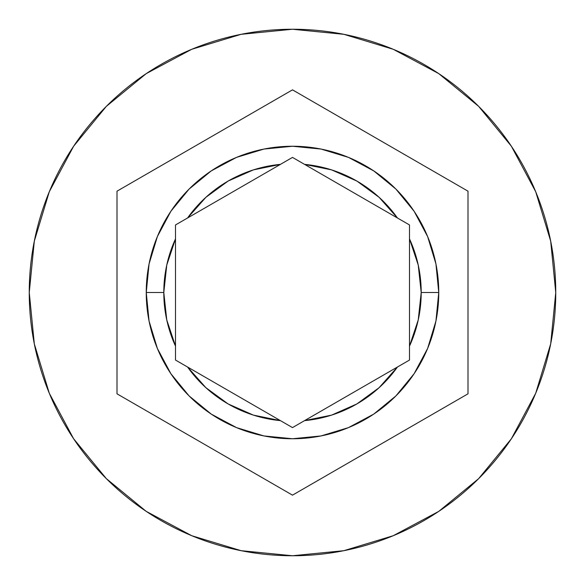 <?xml version="1.0" encoding="UTF-8"?>
<svg xmlns="http://www.w3.org/2000/svg" width="585" height="585" viewBox="0 0 585 585"><rect width="100%" height="100%" fill="white"/><g stroke="black" fill="none" stroke-linecap="round" stroke-linejoin="round"><path stroke-width="0.88" d="M175.5 360.053L175.5 346.115A128.7 128.7 0 0 1 163.8 292.5L146.25 292.5A146.25 146.25 0 0 0 292.5 438.75A146.25 146.25 0 0 0 438.75 292.5A146.25 146.25 0 0 0 292.5 146.25A146.25 146.25 0 0 0 146.25 292.5L163.8 292.5A128.7 128.7 0 0 1 175.5 238.885L175.5 224.947L187.566 217.986A128.7 128.7 0 0 1 280.434 164.37L292.5 157.402L304.566 164.37A128.7 128.7 0 0 1 397.434 217.986L409.5 224.947L409.5 238.885A128.7 128.7 0 0 1 421.2 292.5L438.75 292.5L435.942 321.033L427.62 348.47L414.1 373.749L395.913 395.913L373.749 414.1L348.47 427.62L321.033 435.942L292.5 438.75L263.967 435.942L236.53 427.62L211.251 414.1L189.087 395.913L170.9 373.749L157.38 348.47L149.058 321.033L146.25 292.5A146.25 146.25 0 0 1 292.5 146.25A146.25 146.25 0 0 1 438.75 292.5A146.25 146.25 0 0 1 292.5 438.75A146.25 146.25 0 0 1 146.25 292.5L149.058 263.967L157.38 236.53L170.9 211.251L189.087 189.087L211.251 170.9L236.53 157.38L263.967 149.058L292.5 146.25L321.033 149.058L348.47 157.38L373.749 170.9L395.913 189.087L414.1 211.251L427.62 236.53L435.942 263.967L438.75 292.5L421.2 292.5L418.238 265.063L409.5 238.885L409.5 346.115L418.238 319.936L421.2 292.5A128.7 128.7 0 0 1 409.5 346.115L409.5 360.053L304.566 420.63L331.607 415.116L356.85 403.957L379.131 387.672L397.434 367.014L409.5 360.053L292.5 427.598L304.566 420.63L292.5 427.598L187.566 367.014L205.869 387.672L228.15 403.957L253.393 415.116L280.434 420.63L292.5 427.598L175.5 360.053L187.566 367.014L175.5 360.053L175.5 238.885L166.762 265.063L163.8 292.5L166.762 319.936L175.5 346.115L175.5 224.947L280.434 164.37L253.393 169.884L228.15 181.043L205.869 197.328L187.566 217.986L175.5 224.947M29.25 292.5A263.25 263.25 0 0 1 292.5 29.25A263.25 263.25 0 0 1 555.75 292.5A263.25 263.25 0 0 0 292.5 29.25A263.25 263.25 0 0 0 29.25 292.5L34.31 343.856L49.286 393.244L73.615 438.757L106.353 478.647L146.243 511.385L191.756 535.714L241.144 550.69L292.5 555.75L343.856 550.69L393.244 535.714L438.757 511.385L478.647 478.647L511.385 438.757L535.714 393.244L550.69 343.856L555.75 292.5L550.69 241.144L535.714 191.756L511.385 146.243L478.647 106.353L438.757 73.615L393.244 49.286L343.856 34.31L292.5 29.25L241.144 34.31L191.756 49.286L146.243 73.615L106.353 106.353L73.615 146.243L49.286 191.756L34.31 241.144L29.25 292.5A263.25 263.25 0 0 0 292.5 555.75A263.25 263.25 0 0 0 555.75 292.5A263.25 263.25 0 0 1 292.5 555.75A263.25 263.25 0 0 1 29.25 292.5M304.566 164.37L397.434 217.986L379.131 197.328L356.85 181.043L331.607 169.884L304.566 164.37L292.5 157.402L397.434 217.986M292.5 89.849L468 191.178L468 393.822L292.5 495.151L117 393.822L117 191.178L292.5 89.849L468 191.178L292.5 89.849L117 191.178L117 393.822L292.5 495.151L468 393.822L468 191.178L468 393.822L292.5 495.151L117 393.822L117 191.178L292.5 89.849M409.5 224.947L409.5 360.053M292.5 157.402L280.434 164.37L292.5 157.402M187.566 217.986L280.434 164.37M397.434 367.014A128.7 128.7 0 0 1 304.566 420.63M280.434 420.63A128.7 128.7 0 0 1 187.566 367.014"/></g></svg>
